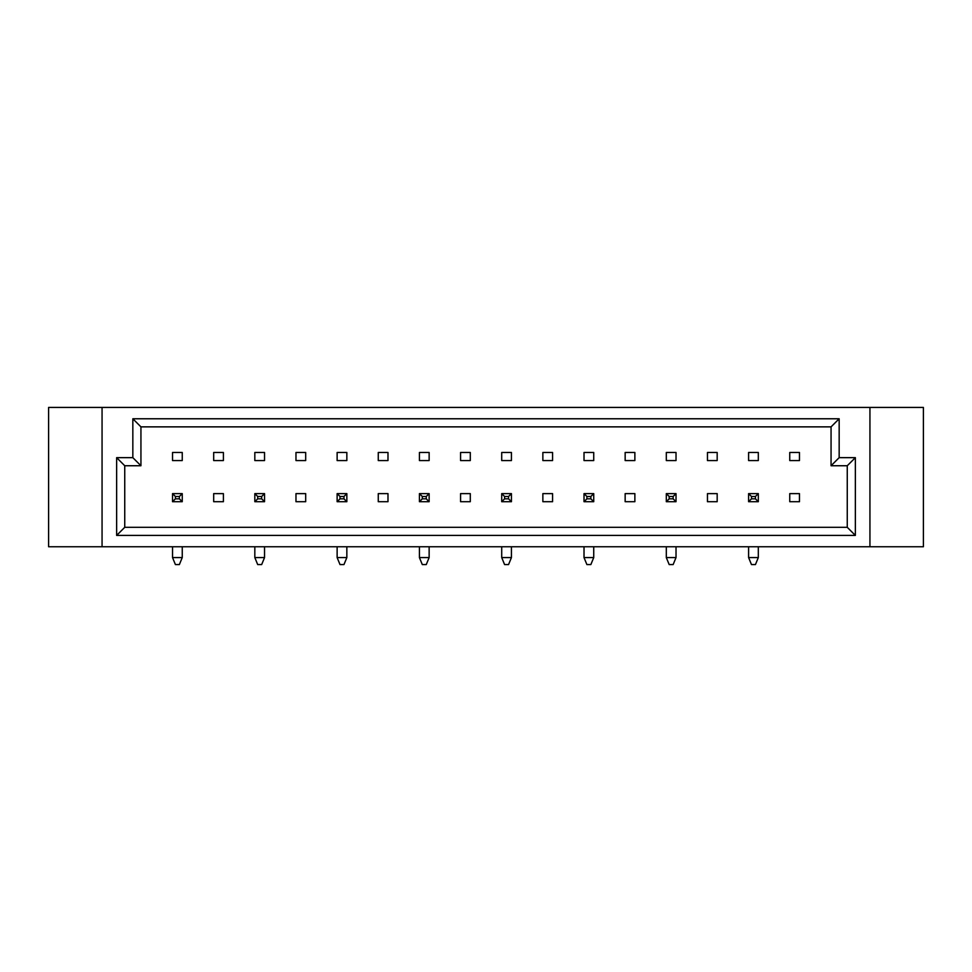 <?xml version="1.0" encoding="UTF-8"?>
<svg xmlns="http://www.w3.org/2000/svg" width="972" height="972" viewBox="0 0 972 972"><rect width="100%" height="100%" fill="white"/><g stroke="black" fill="none" stroke-linecap="round" stroke-linejoin="round"><path stroke-width="1.46" d="M48.6 407.426L48.6 546.75L923.4 546.75L923.4 407.426L48.6 407.426M116.64 457.654L132.836 457.654L132.836 418.774L839.164 418.774L839.164 457.654L855.36 457.654L855.36 535.414L116.64 535.414L116.64 457.654L124.744 465.746L124.744 527.31L847.256 527.31L847.256 465.746L831.06 465.746L831.06 426.866L140.94 426.866L140.94 465.746L124.744 465.746M869.94 407.426L869.94 546.75M102.06 546.75L102.06 407.426M748.598 460.57L758.318 460.57L758.318 452.466L748.598 452.466L748.598 460.57M789.75 460.57L799.47 460.57L799.47 452.466L789.75 452.466L789.75 460.57M707.458 460.57L717.178 460.57L717.178 452.466L707.458 452.466L707.458 460.57M666.306 460.57L676.026 460.57L676.026 452.466L666.306 452.466L666.306 460.57M625.154 460.57L634.874 460.57L634.874 452.466L625.154 452.466L625.154 460.57M584.014 460.57L593.734 460.57L593.734 452.466L584.014 452.466L584.014 460.57M542.862 460.57L552.582 460.57L552.582 452.466L542.862 452.466L542.862 460.57M501.71 460.57L511.43 460.57L511.43 452.466L501.71 452.466L501.71 460.57M460.57 460.57L470.29 460.57L470.29 452.466L460.57 452.466L460.57 460.57M419.418 460.57L429.138 460.57L429.138 452.466L419.418 452.466L419.418 460.57M378.266 460.57L387.986 460.57L387.986 452.466L378.266 452.466L378.266 460.57M337.126 460.57L346.846 460.57L346.846 452.466L337.126 452.466L337.126 460.57M295.974 460.57L305.694 460.57L305.694 452.466L295.974 452.466L295.974 460.57M254.822 460.57L264.542 460.57L264.542 452.466L254.822 452.466L254.822 460.57M213.682 460.57L223.402 460.57L223.402 452.466L213.682 452.466L213.682 460.57M172.53 460.57L182.25 460.57L182.25 452.466L172.53 452.466L172.53 460.57M789.75 501.71L799.47 501.71L799.47 493.618L789.75 493.618L789.75 501.71M707.458 501.71L717.178 501.71L717.178 493.618L707.458 493.618L707.458 501.71M625.154 501.71L634.874 501.71L634.874 493.618L625.154 493.618L625.154 501.71M542.862 501.71L552.582 501.71L552.582 493.618L542.862 493.618L542.862 501.71M460.57 501.71L470.29 501.71L470.29 493.618L460.57 493.618L460.57 501.71M378.266 501.71L387.986 501.71L387.986 493.618L378.266 493.618L378.266 501.71M295.974 501.71L305.694 501.71L305.694 493.618L295.974 493.618L295.974 501.71M213.682 501.71L223.402 501.71L223.402 493.618L213.682 493.618L213.682 501.71M855.36 535.414L847.256 527.31M847.256 465.746L855.36 457.654M831.06 465.746L839.164 457.654M116.64 535.414L124.744 527.31M831.06 426.866L839.164 418.774M140.94 426.866L132.836 418.774M132.836 457.654L140.94 465.746M755.438 564.574L751.478 564.574L748.598 557.576L758.318 557.576L755.438 564.574M748.598 493.618L758.318 493.618L758.318 501.71L748.598 501.71L748.598 493.618L751.478 496.498L751.478 498.83L755.438 498.83L755.438 496.498L751.478 496.498M748.598 546.75L748.598 557.576M758.318 546.75L758.318 557.576M751.478 498.83L748.598 501.71M758.318 493.618L755.438 496.498M755.438 498.83L758.318 501.71M673.146 564.574L669.186 564.574L666.306 557.576L676.026 557.576L673.146 564.574M666.306 493.618L676.026 493.618L676.026 501.71L666.306 501.71L666.306 493.618L669.186 496.498L669.186 498.83L673.146 498.83L673.146 496.498L669.186 496.498M666.306 546.75L666.306 557.576M676.026 546.75L676.026 557.576M669.186 498.83L666.306 501.71M676.026 493.618L673.146 496.498M673.146 498.83L676.026 501.71M590.855 564.574L586.894 564.574L584.014 557.576L593.734 557.576L590.855 564.574M584.014 493.618L593.734 493.618L593.734 501.71L584.014 501.71L584.014 493.618L586.894 496.498L586.894 498.83L590.855 498.83L590.855 496.498L586.894 496.498M584.014 546.75L584.014 557.576M593.734 546.75L593.734 557.576M586.894 498.83L584.014 501.71M593.734 493.618L590.855 496.498M590.855 498.83L593.734 501.71M508.55 564.574L504.59 564.574L501.71 557.576L511.43 557.576L508.55 564.574M501.71 493.618L511.43 493.618L511.43 501.71L501.71 501.71L501.71 493.618L504.59 496.498L504.59 498.83L508.55 498.83L508.55 496.498L504.59 496.498M501.71 546.75L501.71 557.576M511.43 546.75L511.43 557.576M504.59 498.83L501.71 501.71M511.43 493.618L508.55 496.498M508.55 498.83L511.43 501.71M426.258 564.574L422.298 564.574L419.418 557.576L429.138 557.576L426.258 564.574M419.418 493.618L429.138 493.618L429.138 501.71L419.418 501.71L419.418 493.618L422.298 496.498L422.298 498.83L426.258 498.83L426.258 496.498L422.298 496.498M419.418 546.75L419.418 557.576M429.138 546.75L429.138 557.576M422.298 498.83L419.418 501.71M429.138 493.618L426.258 496.498M426.258 498.83L429.138 501.71M343.967 564.574L340.006 564.574L337.126 557.576L346.846 557.576L343.967 564.574M337.126 493.618L346.846 493.618L346.846 501.71L337.126 501.71L337.126 493.618L340.006 496.498L340.006 498.83L343.967 498.83L343.967 496.498L340.006 496.498M337.126 546.75L337.126 557.576M346.846 546.75L346.846 557.576M340.006 498.83L337.126 501.71M346.846 493.618L343.967 496.498M343.967 498.83L346.846 501.71M261.662 564.574L257.702 564.574L254.822 557.576L264.542 557.576L261.662 564.574M254.822 493.618L264.542 493.618L264.542 501.71L254.822 501.71L254.822 493.618L257.702 496.498L257.702 498.83L261.662 498.83L261.662 496.498L257.702 496.498M254.822 546.75L254.822 557.576M264.542 546.75L264.542 557.576M257.702 498.83L254.822 501.71M264.542 493.618L261.662 496.498M261.662 498.83L264.542 501.71M179.37 564.574L175.41 564.574L172.53 557.576L182.25 557.576L179.37 564.574M172.53 493.618L182.25 493.618L182.25 501.71L172.53 501.71L172.53 493.618L175.41 496.498L175.41 498.83L179.37 498.83L179.37 496.498L175.41 496.498M172.53 546.75L172.53 557.576M182.25 546.75L182.25 557.576M175.41 498.83L172.53 501.71M182.25 493.618L179.37 496.498M179.37 498.83L182.25 501.71"/></g></svg>

